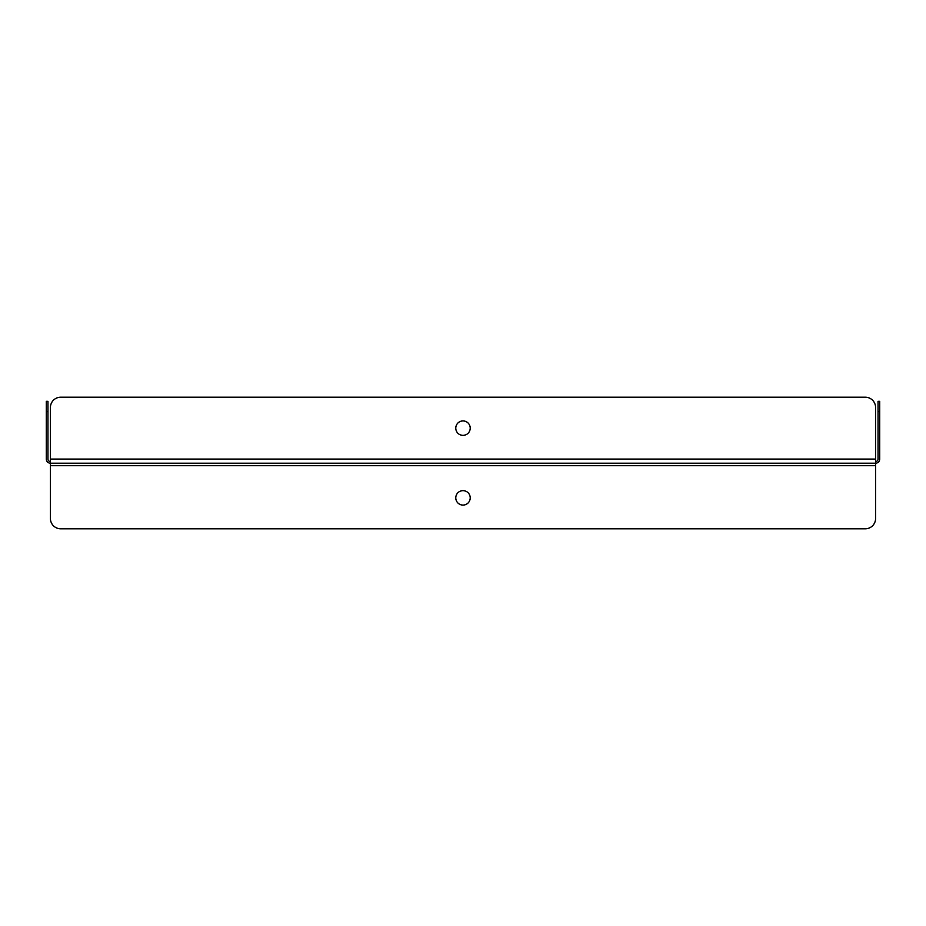 <?xml version="1.0" encoding="UTF-8"?>
<svg xmlns="http://www.w3.org/2000/svg" width="926" height="926" viewBox="0 0 926 926"><rect width="100%" height="100%" fill="white"/><g stroke="black" fill="none" stroke-linecap="round" stroke-linejoin="round"><path stroke-width="1.39" d="M875.579 465.685L875.579 407.509A10.313 10.313 0 0 0 865.254 397.196L60.746 397.196A10.313 10.313 0 0 0 50.421 407.509L50.421 518.491A10.313 10.313 0 0 0 60.746 528.804L865.254 528.804A10.313 10.313 0 0 0 875.579 518.491L875.579 465.685L50.421 465.685M463 435.359A7.223 7.223 0 0 0 469.25 424.525A7.223 7.223 0 0 0 456.75 424.525A7.223 7.223 0 0 0 463 435.359M875.579 461.553A2.477 2.477 0 0 0 878.045 459.076L878.045 401.317L879.7 401.317L879.7 459.076A4.121 4.121 0 0 1 875.579 463.208L50.421 463.208A4.121 4.121 0 0 1 46.3 459.076L46.3 401.317L47.955 401.317L47.955 459.076A2.477 2.477 0 0 0 50.421 461.553M463 505.087A7.223 7.223 0 0 0 469.25 494.252A7.223 7.223 0 0 0 456.75 494.252A7.223 7.223 0 0 0 463 505.087M875.579 459.076L50.421 459.076M879.7 411.63L878.045 411.63M47.955 411.63L46.3 411.63"/></g></svg>
